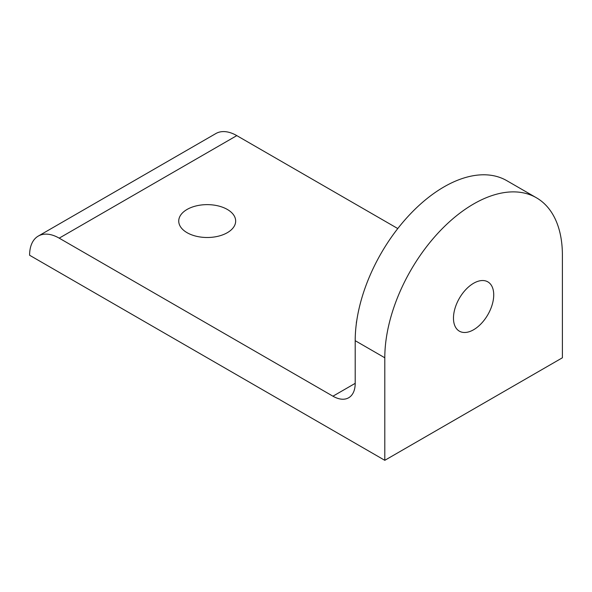 <?xml version="1.0" encoding="UTF-8"?>
<svg xmlns="http://www.w3.org/2000/svg" width="592" height="592" viewBox="0 0 592 592"><rect width="100%" height="100%" fill="white"/><g stroke="black" fill="none" stroke-linecap="round" stroke-linejoin="round"><path stroke-width="0.89" d="M384.8 460.317L562.4 357.783L562.4 255.241A125.585 72.505 120 0 0 536.389 197.758A125.585 72.505 120 0 0 410.811 270.263A125.585 72.505 120 0 0 384.8 357.783L384.8 460.317L29.6 255.248A41.862 24.168 60 0 1 38.273 236.082L215.873 133.548A41.862 24.168 -120 0 1 236.8 135.62L397.78 228.556M536.389 197.758L506.789 180.664A125.585 72.505 120 0 0 381.211 253.169A125.585 72.505 120 0 0 355.2 340.689L355.2 383.35L332.941 396.196A31.48 18.174 -120 0 0 348.681 397.757L348.681 397.757A31.48 18.174 -120 0 0 355.2 383.35M493.728 294.89A28.468 16.435 -60 0 1 481.303 323.535A28.468 16.435 -60 0 1 459.37 331.165A28.468 16.435 -60 0 1 453.472 318.133A28.468 16.435 -60 0 1 465.897 289.488A28.468 16.435 -60 0 1 487.83 281.859A28.468 16.435 -60 0 1 493.728 294.89M215.873 133.548L38.273 236.082A41.862 24.168 60 0 1 59.2 238.154L236.8 135.62M187.072 232.686A28.468 16.435 180 0 1 178.732 221.068A28.468 16.435 180 0 1 196.307 205.883A28.468 16.435 180 0 1 227.328 209.442A28.468 16.435 180 0 1 235.668 221.068A28.468 16.435 180 0 1 218.093 236.252A28.468 16.435 180 0 1 187.072 232.686M356.332 323.691A28.468 16.435 180 0 1 356.332 323.602A28.468 16.435 180 0 1 356.724 320.894M332.941 396.196L59.2 238.154M384.8 357.783L355.2 340.689"/></g></svg>
